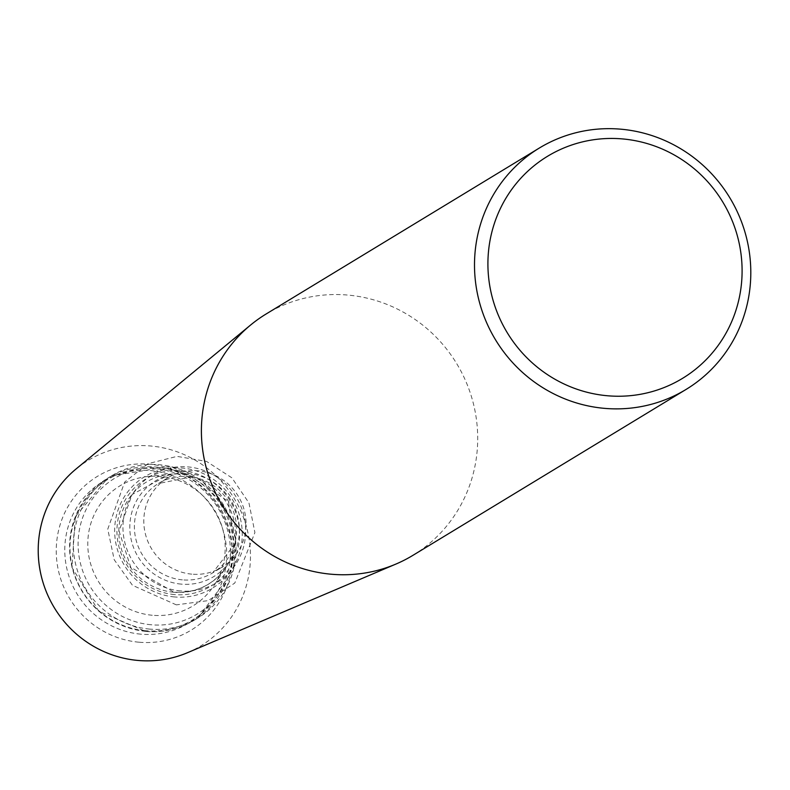 <?xml version="1.0" encoding="UTF-8"?>
<svg xmlns="http://www.w3.org/2000/svg" width="790" height="790" viewBox="0 0 790 790"><rect width="100%" height="100%" fill="white"/><g stroke="black" fill="none" stroke-linecap="round" stroke-linejoin="round"><path stroke-width="0.59" stroke-dasharray="3.95 2.96" d="M412.874 555.37A141.242 136.986 58.7 0 0 473.447 403.838A141.242 136.986 58.7 0 0 348.084 295.095A141.242 136.986 58.7 0 0 266.23 313.926M187.615 652.659A108.507 105.238 58.7 0 0 248.761 536.933A108.507 105.238 58.7 0 0 150.89 446.014A108.507 105.238 58.7 0 0 76.047 468.984M138.892 642.201A90.05 87.344 -121.3 0 1 70.922 501.857A90.05 87.344 -121.3 0 1 223.185 515.613A90.05 87.344 -121.3 0 1 138.892 642.201M191.773 574.142A52.278 50.698 -121.3 0 1 145.38 533.892A52.278 50.698 -121.3 0 1 167.796 477.812A52.278 50.698 -121.3 0 1 238.264 496.169A52.278 50.698 -121.3 0 1 222.069 567.171A52.278 50.698 -121.3 0 1 191.773 574.142M152.243 615.252A70.251 68.128 -121.3 0 1 87.818 546.245A70.251 68.128 -121.3 0 1 147.74 476.508A70.251 68.128 -121.3 0 1 214.722 510.468A70.251 68.128 -121.3 0 1 213.981 585.568A70.251 68.128 -121.3 0 1 152.243 615.252M145.261 630.697A82.032 79.563 -121.3 0 1 71.268 561.967A82.032 79.563 -121.3 0 1 117.503 474.474A82.032 79.563 -121.3 0 1 218.218 508.345A82.032 79.563 -121.3 0 1 201.845 613.336A82.032 79.563 -121.3 0 1 145.261 630.697M140.748 634.153A82.782 80.284 -121.3 0 1 66.074 564.801A82.782 80.284 -121.3 0 1 112.733 476.508A82.782 80.284 -121.3 0 1 214.367 510.686A82.782 80.284 -121.3 0 1 197.846 616.635A82.782 80.284 -121.3 0 1 140.748 634.153M182.362 579.86A52.278 50.698 -121.3 0 1 135.969 539.61A52.278 50.698 -121.3 0 1 158.385 483.529A52.278 50.698 -121.3 0 1 228.853 501.887A52.278 50.698 -121.3 0 1 212.658 572.888A52.278 50.698 -121.3 0 1 182.362 579.86M181.206 584.116A56.011 54.322 -121.3 0 1 138.931 496.821A56.011 54.322 -121.3 0 1 233.633 505.373A56.011 54.322 -121.3 0 1 181.206 584.116M180.555 590.93A62.756 60.87 -121.3 0 1 133.184 493.128A62.756 60.87 -121.3 0 1 239.291 502.707A62.756 60.87 -121.3 0 1 180.555 590.93M174.511 596.944A65.224 63.259 -121.3 0 1 125.284 495.291A65.224 63.259 -121.3 0 1 235.578 505.254A65.224 63.259 -121.3 0 1 174.511 596.944M174.472 594.574A62.706 60.81 -121.3 0 1 127.15 496.851A62.706 60.81 -121.3 0 1 233.169 506.42A62.706 60.81 -121.3 0 1 174.472 594.574M173.672 592.253A59.754 57.956 -121.3 0 1 118.865 533.556A59.754 57.956 -121.3 0 1 169.83 474.237A59.754 57.956 -121.3 0 1 226.819 503.121A59.754 57.956 -121.3 0 1 226.187 567.003A59.754 57.956 -121.3 0 1 173.672 592.253M150.999 624.752A79.444 77.045 -121.3 0 1 91.038 500.949A79.444 77.045 -121.3 0 1 225.357 513.075A79.444 77.045 -121.3 0 1 150.999 624.752M149.666 629.097A83.157 80.659 -121.3 0 1 75.86 565.077A83.157 80.659 -121.3 0 1 111.518 475.857A83.157 80.659 -121.3 0 1 223.629 505.067A83.157 80.659 -121.3 0 1 197.865 618.007A83.157 80.659 -121.3 0 1 149.666 629.097M145.903 631.388A83.157 80.659 -121.3 0 1 72.088 567.358A83.157 80.659 -121.3 0 1 107.756 478.148A83.157 80.659 -121.3 0 1 219.857 507.348A83.157 80.659 -121.3 0 1 194.093 620.298A83.157 80.659 -121.3 0 1 145.903 631.388M167.796 477.812L158.385 483.529L191.585 476.963L228.468 501.522L234.413 544.517L212.658 572.888L222.069 567.171M176.368 604.873L132.473 585.301L114.224 559.784L107.756 529.152L124.652 482.068L148.095 463.651L177.059 456.383L206.585 461.429L231.914 477.841L248.949 502.914L254.913 532.559L234.798 583.04L208.135 600.627L176.368 604.873M147.74 476.508L169.83 474.237L132.078 494.53L119.063 531.087L130.765 567.338L173.909 592.135C196.039 593.379 213.458 585.005 226.187 567.003L213.981 585.568M111.518 475.857L170.285 466.347L202.457 481.317L225.762 508.434L235.539 538.908L233.307 570.577L197.865 618.007L194.093 620.298C179.251 629.156 163.125 632.869 145.735 631.437L98.849 611.342L71.949 567.427L75.336 516.522L107.756 478.148L111.518 475.857M117.503 474.474L112.733 476.508M201.845 613.336L197.846 616.635"/><path stroke-width="1.19" d="M539.323 148.046L266.23 313.926A141.242 136.986 58.7 0 0 250.657 324.986A141.242 136.986 58.7 0 0 222.464 505.768A141.242 136.986 58.7 0 0 395.889 564.08A141.242 136.986 58.7 0 0 412.874 555.37L685.977 389.49A141.242 136.986 -121.3 0 1 604.113 408.321A141.242 136.986 -121.3 0 1 478.76 299.578A141.242 136.986 -121.3 0 1 539.323 148.046A141.242 136.986 -121.3 0 1 621.187 129.214A141.242 136.986 -121.3 0 1 746.55 237.958A141.242 136.986 -121.3 0 1 685.977 389.49M250.657 324.986L76.047 468.984A108.507 105.238 58.7 0 0 54.392 607.856A108.507 105.238 58.7 0 0 187.615 652.659L395.889 564.08M607.155 395.731A129.945 126.025 -121.3 0 1 509.076 193.224A129.945 126.025 -121.3 0 1 728.785 213.063A129.945 126.025 -121.3 0 1 607.155 395.731"/></g></svg>
